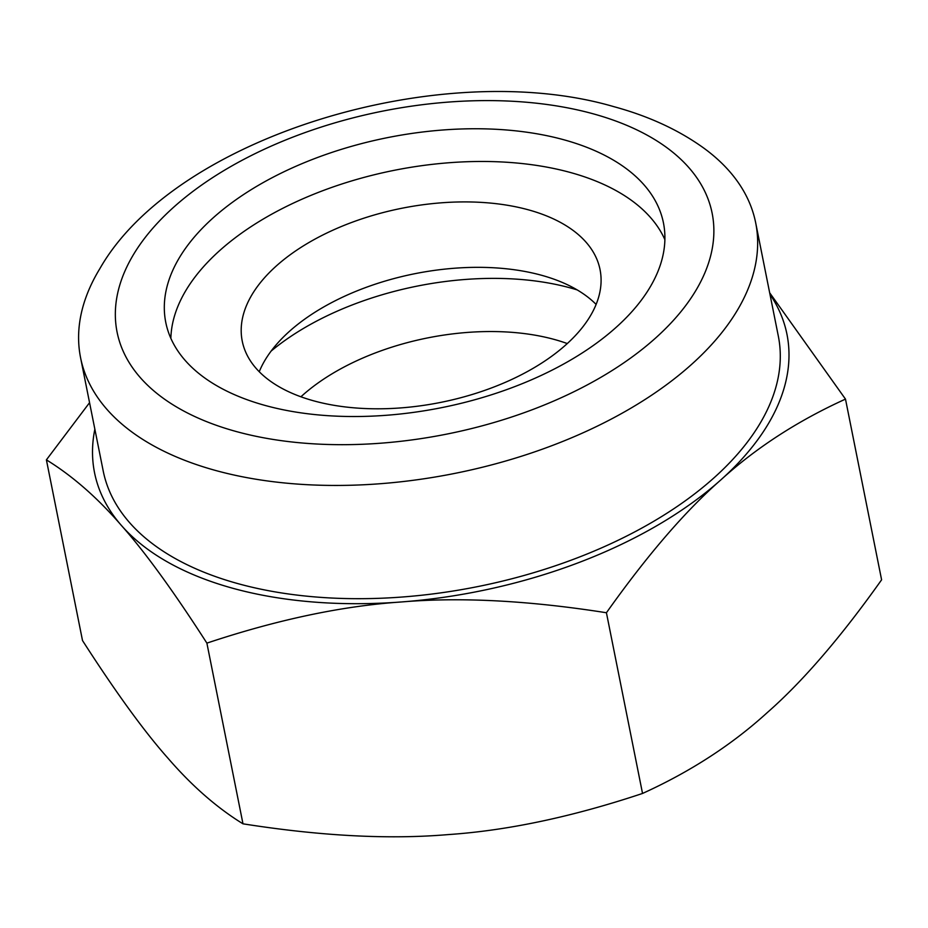 <?xml version="1.0" encoding="UTF-8"?>
<svg xmlns="http://www.w3.org/2000/svg" width="928" height="928" viewBox="0 0 928 928"><rect width="100%" height="100%" fill="white"/><g stroke="black" fill="none" stroke-linecap="round" stroke-linejoin="round"><path stroke-width="1.39" d="M94.853 429.212A353.058 191.574 -11.3 0 0 121.452 525.515C97.544 497.837 72.535 475.948 46.4 459.859L89.552 402.682M80.574 357.709L103.205 470.96A344.23 186.783 -11.3 0 0 238.902 583.898A344.23 186.783 -11.3 0 0 609.777 544.191A344.23 186.783 -11.3 0 0 778.314 336.052L755.682 222.813A344.23 186.783 -11.3 0 0 703.691 148.028C678.472 129.862 648.498 116.058 613.779 106.639C442.018 56.411 175.23 136.288 99.83 268.691A344.23 186.783 -11.3 0 0 80.574 357.709A344.23 186.783 -11.3 0 0 216.27 470.658A344.23 186.783 -11.3 0 0 587.146 430.94A344.23 186.783 -11.3 0 0 755.682 222.813M769.66 292.772L845.489 399.11C797.697 420.825 756.123 447.772 720.766 479.962C685.212 511.142 647.106 555.408 606.425 612.747C528.937 600.555 460.624 596.959 401.464 601.959C342.107 605.961 277.252 619.684 206.886 643.127C173.629 591.391 145.151 552.195 121.452 525.515A353.058 191.574 -11.3 0 0 233.717 588.526A353.058 191.574 -11.3 0 0 401.464 601.959A353.058 191.574 -11.3 0 0 720.766 479.962A353.058 191.574 -11.3 0 0 769.973 294.315M206.886 643.127L242.985 823.82C320.473 836.024 388.797 839.62 447.957 834.608C507.303 830.606 572.17 816.895 642.536 793.452C690.328 771.736 731.902 744.79 767.259 712.6C802.813 681.419 840.93 637.153 881.6 579.814L845.489 399.11M46.4 459.859L82.511 640.552C115.756 692.276 144.234 731.484 167.933 758.164C191.841 785.842 216.862 807.731 242.985 823.82M606.425 612.747L642.536 793.452M567.286 343.557A182.445 98.994 -11.3 0 0 302.354 395.479A182.445 98.994 -11.3 0 0 300.904 396.79M577.181 289.907A220.655 119.735 -11.3 0 0 271.15 351.062M265.802 405.629A253.762 137.692 -11.3 0 0 539.203 376.35A253.762 137.692 -11.3 0 0 663.45 222.917A253.762 137.692 -11.3 0 0 563.412 139.652A253.762 137.692 -11.3 0 0 290.012 168.931A253.762 137.692 -11.3 0 0 165.764 322.364A253.762 137.692 -11.3 0 0 265.802 405.629M664.877 239.644A253.762 137.692 -11.3 0 0 569.954 172.376A253.762 137.692 -11.3 0 0 309.952 195.785A253.762 137.692 -11.3 0 0 170.868 338.36M596.124 304.419A182.445 98.994 -11.3 0 0 541.21 275.175A182.445 98.994 -11.3 0 0 259.237 371.734M314.163 400.966A182.445 98.994 -11.3 0 0 510.725 379.923A182.445 98.994 -11.3 0 0 600.045 269.607A182.445 98.994 -11.3 0 0 528.125 209.751A182.445 98.994 -11.3 0 0 331.563 230.794A182.445 98.994 -11.3 0 0 242.243 341.11A182.445 98.994 -11.3 0 0 314.163 400.966M236.686 431.648A303.41 164.639 -11.3 0 0 655.249 338.337A303.41 164.639 -11.3 0 0 592.528 113.634A303.41 164.639 -11.3 0 0 173.965 206.944A303.41 164.639 -11.3 0 0 236.686 431.648"/></g></svg>
